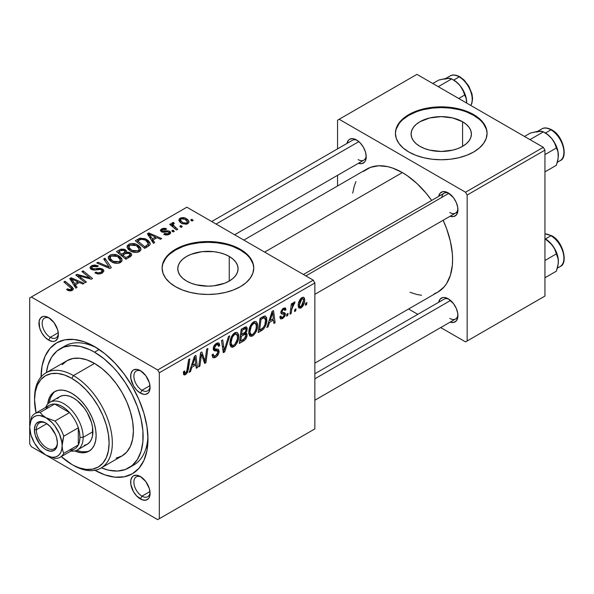 <?xml version="1.0" encoding="UTF-8"?>
<svg xmlns="http://www.w3.org/2000/svg" width="594" height="594" viewBox="0 0 594 594"><rect width="100%" height="100%" fill="white"/><g stroke="black" fill="none" stroke-linecap="round" stroke-linejoin="round"><path stroke-width="0.89" d="M462.57 121.733L462.57 146.354L457.996 148.522L452.784 150.126L441.245 151.455L429.707 150.126L424.495 148.522L419.921 146.354A30.153 17.412 180 0 1 411.093 134.044A30.153 17.412 180 0 1 429.707 117.961A30.153 17.412 180 0 1 462.57 121.733L466.32 124.369L469.104 127.383L470.819 130.65L471.398 134.044L470.819 137.444L469.104 140.704L466.32 143.718L462.57 146.354L462.57 121.733A30.153 17.412 180 0 1 471.398 134.044A30.153 17.412 180 0 1 452.784 150.126A30.153 17.412 180 0 1 419.921 146.354L416.171 143.718L413.387 140.704L411.672 137.444L411.093 134.044L411.672 130.65L413.387 127.383L416.171 124.369L419.921 121.733L429.707 117.961L441.245 116.632L452.784 117.961L462.57 121.733M487.065 133.672A45.827 26.455 0 0 0 473.648 115.333L473.648 114.59A45.827 26.455 180 0 1 487.073 133.294A45.827 26.455 180 0 1 458.783 157.744A45.827 26.455 180 0 1 408.843 152.005L415.785 155.294L423.708 157.744L432.306 159.244L441.245 159.756L450.185 159.244L458.783 157.744L466.706 155.294L473.648 152.005L479.351 147.995L483.583 143.421L486.189 138.461L487.073 133.294L486.189 128.133L483.583 123.173L479.351 118.6L473.648 114.59L466.706 111.293L458.783 108.85L450.185 107.343L441.245 106.838L432.306 107.343L423.708 108.85L415.785 111.293L408.843 114.59L403.14 118.6L398.908 123.173L396.295 128.133L395.418 133.294L396.295 138.461L398.908 143.421L403.14 147.995L408.843 152.005A45.827 26.455 180 0 1 395.418 133.294A45.827 26.455 180 0 1 423.708 108.85A45.827 26.455 180 0 1 473.648 114.59L473.648 115.333A45.827 26.455 0 0 0 424.005 109.526A45.827 26.455 0 0 0 395.418 133.672M186.605 281.059A30.153 17.412 180 0 1 177.777 268.748A30.153 17.412 180 0 1 196.391 252.665A30.153 17.412 180 0 1 229.247 256.437L229.247 281.059L224.681 283.227L213.81 285.825L207.93 286.159L196.391 284.83L191.171 283.227L186.605 281.059L182.855 278.423L180.071 275.408L178.356 272.149L177.777 268.748L178.356 265.355L180.071 262.088L182.855 259.073L186.605 256.437L191.171 254.277L202.042 251.67L213.81 251.67L219.468 252.665L224.681 254.277L229.247 256.437L233.004 259.073L235.788 262.088L237.503 265.355L238.083 268.748L237.503 272.149L235.788 275.408L233.004 278.423L229.247 281.059L229.247 256.437A30.153 17.412 180 0 1 238.083 268.748A30.153 17.412 180 0 1 219.468 284.83A30.153 17.412 180 0 1 186.605 281.059M253.749 268.377A45.827 26.455 0 0 0 240.332 250.037L240.332 249.294A45.827 26.455 180 0 1 253.757 267.998A45.827 26.455 180 0 1 225.468 292.441A45.827 26.455 180 0 1 175.52 286.709L182.469 289.998L190.392 292.441L198.99 293.948L207.93 294.461L216.869 293.948L225.468 292.441L233.39 289.998L240.332 286.709L246.035 282.699L250.267 278.126L252.873 273.158L253.757 267.998L252.873 262.838L250.267 257.878L246.035 253.304L240.332 249.294L233.39 245.998L225.468 243.555L216.869 242.048L207.93 241.543L198.99 242.048L190.392 243.555L182.469 245.998L175.52 249.294L169.825 253.304L165.585 257.878L162.979 262.838L162.103 267.998L162.979 273.158L165.585 278.126L169.825 282.699L175.52 286.709A45.827 26.455 180 0 1 162.103 267.998A45.827 26.455 180 0 1 190.392 243.555A45.827 26.455 180 0 1 240.332 249.294L240.332 250.037A45.827 26.455 0 0 0 190.689 244.231A45.827 26.455 0 0 0 162.103 268.377M141.209 477.041A11.457 6.616 -120 0 0 133.895 482.58A11.457 6.616 -120 0 0 141.981 496.153L140.362 498.96A13.751 7.937 60 0 1 130.643 482.128A13.751 7.937 60 0 1 140.362 476.514L136.642 475.222L133.487 475.831L132.284 476.834L130.828 480.041L130.828 484.422L133.487 491.706L136.642 495.96L142.263 499.844L145.768 500.193L148.448 498.641L149.346 497.223L150.082 493.354L149.346 488.624L145.768 481.526L140.362 476.514A13.751 7.937 60 0 1 150.082 493.354A13.751 7.937 60 0 1 140.362 498.96L141.981 496.153A11.457 6.616 60 0 1 134.496 486.063A11.457 6.616 60 0 1 136.256 476.878A11.457 6.616 60 0 1 141.209 477.041M49.502 318.206A11.457 6.616 -120 0 0 42.189 323.737A11.457 6.616 -120 0 0 50.275 337.318L48.656 340.124A13.751 7.937 60 0 1 38.937 323.284A13.751 7.937 60 0 1 48.656 317.671L44.936 316.379L43.258 316.446L40.57 317.998L39.122 321.206L39.672 328.007L41.78 332.87L44.936 337.125L48.656 340.124L52.376 341.416L54.061 341.35L55.532 340.808L57.64 338.38L58.375 334.511L57.64 329.789L54.061 322.683L48.656 317.671A13.751 7.937 60 0 1 58.375 334.511A13.751 7.937 60 0 1 48.656 340.124L50.275 337.318A11.457 6.616 60 0 1 42.79 327.22A11.457 6.616 60 0 1 44.55 318.042A11.457 6.616 60 0 1 49.502 318.206M141.209 371.153A11.457 6.616 -120 0 0 133.895 376.685A11.457 6.616 -120 0 0 141.981 390.265L140.362 393.072A13.751 7.937 60 0 1 130.643 376.232A13.751 7.937 60 0 1 140.362 370.619L136.642 369.327L133.487 369.936L132.284 370.938L130.828 374.146L130.828 378.527L133.487 385.81L136.642 390.065L140.362 393.072L144.082 394.364L145.768 394.297L148.448 392.745L149.346 391.327L150.082 387.459L149.346 382.736L145.768 375.631L140.362 370.619A13.751 7.937 60 0 1 150.082 387.459A13.751 7.937 60 0 1 140.362 393.072L141.981 390.265A11.457 6.616 60 0 1 134.496 380.167A11.457 6.616 60 0 1 136.256 370.99A11.457 6.616 60 0 1 141.209 371.153M58.264 332.707L50.275 337.318L58.264 332.707M149.97 491.55L141.981 496.153L149.97 491.55M149.97 385.654L141.981 390.265L149.97 385.654M303.408 274.48L444.104 193.25A11.457 6.616 60 0 1 449.057 193.414A11.457 6.616 -120 0 0 441.788 197.423M438.684 196.384A13.751 7.937 60 0 1 448.21 192.887L446.317 192.003L442.812 191.654L440.132 193.206L438.676 196.414M356.504 139.939L352.784 138.647L349.628 139.256L348.426 140.258L346.97 143.466A13.751 7.937 60 0 1 356.504 139.939L356.504 139.939A13.751 7.937 60 0 1 366.223 156.779L365.488 152.057L363.38 147.193L360.224 142.939L356.504 139.939M438.684 302.272A13.751 7.937 60 0 1 448.21 298.775L444.49 297.483L442.812 297.549L440.132 299.101L438.676 302.309M60.143 348.789A68.741 39.687 60 0 1 94.513 352.19L99.168 349.502L94.513 352.19L89.746 349.71L80.398 346.458L71.599 345.589L63.677 347.126L56.935 351.017L51.641 357.113L47.995 365.169L46.391 372.601A68.741 39.687 60 0 1 60.143 348.789L64.998 345.983A68.741 39.687 60 0 1 97 348.084A68.741 39.687 -120 0 0 62.66 347.535M41.045 376.945A75.616 43.659 60 0 1 94.513 346.577L84.081 341.743L74.05 339.464L64.805 339.835L56.705 342.835L50.052 348.351L45.114 356.17L42.07 365.993L41.045 377.45M243.83 240.087L366.84 169.067A71.035 41.008 -120 0 1 402.361 172.587L407.284 175.705L416.936 183.501L426.039 193.102L431.682 200.423A71.035 41.008 -120 0 0 402.361 172.587L264.634 252.101L402.361 172.587L392.56 168.043L387.778 166.662L378.682 165.763L370.493 167.352L363.528 171.376M434.221 293.815L437.875 292.099A71.035 41.008 -120 0 0 443.139 220.27L446.658 228.816L450.423 241.498L452.346 253.757L452.583 259.585L452.346 265.124L450.423 275.171L446.658 283.501L444.119 286.917L437.875 292.099L314.865 363.12M314.865 373.76L444.104 299.146A11.457 6.616 60 0 1 449.057 299.309M211.702 221.532L352.398 140.303A11.457 6.616 60 0 1 357.35 140.466M29.7 297.936L29.7 443.866L29.7 297.936L186.865 207.195L313.246 280.16L157.7 369.965L31.319 297L157.7 369.965L159.318 372.772L159.318 518.703L314.865 428.898L314.865 282.967L159.318 372.772L159.318 518.703L157.7 519.639L31.319 446.673L29.7 443.866L31.319 446.673L157.7 519.639L314.865 428.898L157.7 519.639L314.865 428.898L314.865 282.967L313.246 280.16L314.865 282.967L159.318 372.772L157.7 369.965L313.246 280.16L186.865 207.195L29.7 297.936M257.566 325.453L257.113 328.942L255.658 332.581L253.742 335.068L251.336 336.382L249.673 335.773L248.782 333.472L249.072 329.239L250.081 326.225L251.767 323.492L254.536 321.488L256.088 321.584L257.373 323.507L257.566 325.453L256.185 321.636L253.653 321.881L250.282 325.802L248.73 332.499L250.185 336.197L252.621 335.907L248.812 333.709L252.621 335.907C255.94 333.086 257.588 329.596 257.566 325.453L256.266 324.703L257.566 325.453M269.505 322.423L268.117 326.797L266.84 327.532L272.104 311.397L273.544 310.565L275.104 322.765L273.916 323.448L273.537 320.092L269.505 322.423L273.537 320.092L273.916 323.448L275.104 322.765L273.544 310.565L272.104 311.397L266.84 327.532L268.117 326.797L267.248 326.292L268.117 326.797L269.505 322.423L268.666 321.933L269.505 322.423M185.647 374.576L184.474 374.97L183.62 374.495L183.435 371.777L184.615 370.923L184.571 372.676L185.217 373.188L186.702 371.948L188.632 359.585L189.828 358.895L187.652 372.267L185.647 374.576L188.424 369.305L189.828 358.895L188.632 359.585L187.273 369.646L185.729 373.002L184.875 373.114L184.615 370.923L183.435 371.777L183.962 374.836L185.647 374.576L183.331 373.24L185.647 374.576M217.397 351.106L213.231 348.693L214.568 350.787L213.706 350.289L215.986 350.913L213.283 349.354L217.634 351.24L217.946 352.212L215.644 355.732L213.536 355.813L212.051 354.96L213.536 355.813L213.231 354.061L212.051 354.9L212.994 357.766L215.563 357.306C217.723 355.947 218.911 353.979 219.119 351.403L213.268 348.025L219.104 351.804L218.533 353.972L216.907 356.296L214.82 357.677L212.86 357.677L212.051 354.9L213.231 354.061L213.61 355.917L215.035 356.029L216.862 354.744L217.901 352.717L217.553 351.18L214.568 350.787L213.417 349.829L213.439 347.178L215.184 344.29L217.694 342.879L218.785 343.05L219.483 343.926L219.713 345.56L218.533 346.376L218.184 344.891L216.788 344.728L215.273 345.819L214.419 347.72L214.85 348.841L218.392 349.317L219.119 351.403L218.332 349.279L214.85 348.841L213.276 347.95L214.664 348.737M229.722 335.862L224.77 351.819L223.262 352.695L221.525 340.6L222.72 339.909L224.205 350.274L228.452 336.598L229.722 335.862L228.452 336.598L224.205 350.274L222.72 339.909L221.525 340.6L223.262 352.695L224.77 351.819L222.988 350.794L224.77 351.819L229.722 335.862M238.714 336.338L238.253 339.827L236.806 343.466L234.89 345.953L232.484 347.267L230.821 346.658L229.93 344.357L230.22 340.124L231.229 337.11L232.907 334.377L235.239 332.536L237.236 332.469L238.521 334.392L238.714 336.338L237.333 332.521L234.793 332.766L231.43 336.687L229.878 343.384L231.333 347.082L233.769 346.792L229.96 344.594L233.769 346.792C237.088 343.971 238.736 340.481 238.714 336.338L237.414 335.588L238.714 336.338M306.89 302.539L306.615 304.566L305.435 305.249L305.687 303.237L306.89 302.539L305.687 303.237L305.435 305.249L306.615 304.566L305.591 303.98L306.615 304.566L306.89 302.539M247.111 334.853L246.584 337.355L245.144 339.738L239.3 343.429L241.216 329.224L245.693 326.863L246.391 326.915L247.178 328.044L246.889 331.014L245.693 333.026L246.77 333.457L247.111 334.853L246.451 333.167L245.693 333.026L247.253 328.928L246.54 326.99L245.693 326.863L241.216 329.224L239.3 343.429L243.844 340.808L242.523 340.043L243.844 340.808C245.879 339.33 246.97 337.347 247.111 334.853L244.127 333.13L247.111 334.853M191.884 367.233L190.488 371.614L189.211 372.349L194.483 356.214L195.923 355.383L197.475 367.582L196.295 368.265L195.909 364.909L191.884 367.233L195.909 364.909L196.295 368.265L197.475 367.582L195.923 355.383L194.483 356.214L189.211 372.349L190.488 371.614L189.62 371.109L190.488 371.614L191.884 367.233L191.045 366.75L191.884 367.233M201.054 357.521L199.844 366.216L198.648 366.899L200.586 352.688L201.826 351.967L205.071 361.211L206.653 349.183L207.848 348.492L205.932 362.696L204.685 363.417L201.418 354.21L201.054 357.521L201.418 354.21L204.685 363.417L205.932 362.696L207.848 348.492L206.653 349.183L205.071 361.211L201.826 351.967L200.586 352.688L198.648 366.899L199.844 366.216L198.819 365.629L199.844 366.216L201.054 357.521L200.007 356.92L201.054 357.521M282.625 318.592L280.554 318.933L279.811 316.81L280.984 315.963L281.801 317.627L283.739 316.409L284.088 314.449L281.222 313.699L280.88 311.895L282.365 309.036L284.808 307.855L285.573 308.212L285.996 309.667L284.816 310.521L284.4 309.407L283.412 309.467L282.016 311.575L282.328 312.444L285.068 313.06L285.395 314.53L284.905 316.164L282.625 318.592L285.402 314.226L284.808 312.838L282.135 312.281L282.016 311.575L283.256 309.548L284.37 309.385L284.816 310.521L285.996 309.667L285.32 308.004L283.308 308.331L280.836 312.466L281.422 313.862L283.984 314.323L284.229 315.013L282.677 317.367L281.489 317.53L280.984 315.963L279.811 316.81L282.625 318.592L279.811 316.966L280.546 318.926L282.625 318.592M263.335 329.239L258.152 332.543L260.075 318.339L264.983 315.986L266.58 317.575L266.654 322.134L265.251 326.485L263.335 329.239C265.748 326.247 266.914 323.091 266.847 319.795L265.644 316.186L264.345 316.045L260.075 318.339L258.152 332.543L261.516 330.606L260.187 329.841L261.516 330.606L263.335 329.239L262.206 328.593L263.335 329.239M304.7 299.963L304.507 302.064L302.97 306.007L300.72 308.123L298.908 308.026L298.255 306.467L298.411 303.623L300.252 299.109L303.148 297.193L304.38 298.047L304.7 299.963L303.786 297.371L301.952 297.564C299.354 299.792 298.106 302.532 298.218 305.791L299.124 308.182L301.024 307.967L298.24 306.356L301.024 307.967C303.549 305.776 304.774 303.111 304.7 299.963L303.282 299.138L304.7 299.963M295.99 308.835L295.715 310.862L294.535 311.538L294.787 309.526L295.99 308.835L294.787 309.526L294.535 311.538L295.715 310.862L294.691 310.268L295.715 310.862L295.99 308.835M291.773 309.333L291.171 313.483L289.976 314.174L291.372 303.846L292.567 303.155L292.263 305.294L293.525 302.68L294.98 301.938L294.513 303.697L293.636 303.957L292.604 305.672L291.773 309.333L294.98 301.938L294.178 302.056L292.263 305.294L292.567 303.155L291.372 303.846L289.976 314.174L291.171 313.483L290.154 312.897L291.171 313.483L291.773 309.333L290.711 308.717L291.773 309.333M288.038 313.424L287.763 315.451L286.583 316.134L286.828 314.122L288.038 313.424L286.828 314.122L286.583 316.134L287.763 315.451L286.739 314.865L287.763 315.451L288.038 313.424M174.346 231.259L172.995 230.168L171.792 230.866L173.166 231.942L174.346 231.259L172.995 230.168L171.792 230.866L173.166 231.942L174.346 231.259M182.299 226.67L180.955 225.579L179.744 226.277L181.118 227.353L182.299 226.67L180.955 225.579L179.744 226.277L181.118 227.353L182.299 226.67M139.352 251.633L140.86 250.022L140.63 247.728L138.773 245.671L135.744 244.06L132.143 243.473L129.737 243.874L127.309 245.678L127.086 247.26L128.252 249.324L131.007 251.299L134.207 252.339L137.259 252.368L139.352 251.633L141.023 249.168L137.711 244.98C134.912 243.273 131.927 243.057 128.742 244.327L127.086 247.26L130.554 251.054C133.331 252.673 136.264 252.866 139.352 251.633M154.7 242.604L153 240.013L157.024 237.689L160.499 239.256L161.687 238.573L148.79 232.922L147.349 233.754L153.423 243.34L154.7 242.604L153 240.013L157.024 237.689L160.499 239.256L161.687 238.573L148.79 232.922L147.349 233.754L153.423 243.34L154.7 242.604M130.428 256.615L131.675 255.182L131.229 253.586L129.373 252.331L126.455 252.19L126.515 250.839L124.376 249.272L121.124 249.109L116.461 251.589L125.883 259.244L130.428 256.615L131.712 254.856L130.16 252.695L126.455 252.19L126.685 251.455L125.252 249.695L121.124 249.109L116.461 251.589L125.883 259.244L130.428 256.615M111.353 267.634L104.96 258.227L103.69 258.954L109.162 267.025L97.958 262.266L96.77 262.956L109.845 268.503L111.353 267.634L104.96 258.227L103.69 258.954L109.162 267.025L97.958 262.266L96.77 262.956L109.845 268.503L111.353 267.634M67.56 290.199L69.26 290.845L71.273 290.763L72.899 289.931L73.381 288.573L65.073 281.259L63.877 281.942L71.681 288.684L70.53 289.731L69.119 289.664L67.664 288.773L66.625 289.538L67.56 290.199L72.379 290.303L73.433 288.899L71.978 286.865L65.073 281.259L63.877 281.942L71.681 288.743L71.132 289.493L68.54 289.404L67.664 288.773L66.625 289.538L67.56 290.199M86.42 282.024L78.393 275.564L91.268 279.225L92.516 278.504L83.093 270.849L81.89 271.54L89.939 278.014L77.072 274.324L75.824 275.044L85.232 282.714L86.42 282.024L78.393 275.564L91.268 279.225L92.516 278.504L83.093 270.849L81.89 271.54L89.939 278.014L77.072 274.324L75.824 275.044L85.232 282.714L86.42 282.024M77.072 287.422L75.371 284.83L79.403 282.506L82.87 284.073L84.058 283.39L71.161 277.74L69.721 278.571L75.794 288.157L77.072 287.422L75.371 284.83L79.403 282.506L82.87 284.073L84.058 283.39L71.161 277.74L69.721 278.571L75.794 288.157L77.072 287.422M102.294 273.032L103.913 271.064L103.393 269.721L101.968 268.77L99.25 268.228L93.488 269L91.988 268.325L91.899 267.389L93.236 266.394L95.478 266.067L97.282 266.706L98.337 265.956L94.78 264.976L92.196 265.473L90.451 266.632L90.013 267.849L90.763 269.015L94.112 270.099L100.512 269.453L102.183 270.701L101.44 271.963L99.644 272.787L97.958 272.876L95.983 272.082L94.943 272.839L96.584 273.604L100.119 273.871L102.294 273.032L103.92 270.938L102.517 269.052L92.441 268.674L91.78 267.805L92.783 266.617L97.282 266.706L98.099 265.815L91.498 265.83L89.998 267.664L91.335 269.401L95.144 270.055L100.148 269.401L101.448 269.795L102.19 270.819L101.047 272.223L97.958 272.876L95.983 272.082L94.943 272.839C97.334 274.265 99.785 274.331 102.294 273.032M120.5 262.518L122.008 260.907L121.77 258.613L119.921 256.556L116.892 254.945L113.291 254.358L110.878 254.759L108.457 256.563L108.234 258.145L109.393 260.209L112.147 262.184L115.355 263.224L118.406 263.253L120.5 262.518L122.171 260.053L118.852 255.866C116.06 254.158 113.068 253.942 109.89 255.212L108.234 258.145L111.702 261.939C114.479 263.558 117.412 263.751 120.5 262.518M163.744 234.326L165.875 235.046L168.08 234.86L170.24 233.65L170.678 232.44L169.988 231.482L168.236 230.843L162.548 231.081L161.924 230.286L162.637 229.522L164.07 229.21L165.652 229.648L166.684 228.883L164.79 228.274L162.659 228.475L160.462 229.975L161.145 231.623L163.484 232.299L167.694 231.794L169.082 232.447L168.867 233.331L167.902 233.91L166.439 234.095L164.62 233.472L163.744 234.326L169.349 234.318L170.693 232.67L169.743 231.326L167.657 230.806L162.37 230.984L161.924 230.338L162.474 229.611L165.652 229.648L166.684 228.883L161.494 228.987L160.365 230.427L161.375 231.764L167.694 231.794L169.156 232.737L168.377 233.687L164.62 233.472L163.744 234.326M148.099 246.413L150.007 244.654L150.022 242.887L148.463 240.696L145.24 238.736L140.177 238.194L135.313 240.704L144.736 248.359L149.643 245.211L150.193 243.822L146.725 239.471L139.731 238.32L135.313 240.704L144.736 248.359L148.099 246.413M187.756 223.693L188.885 222.453L188.818 221.042L187.162 219.156L184.972 217.991L180.821 217.909L179.366 218.8L178.853 220.322L180.071 222.275L181.972 223.582L186.323 224.228L187.756 223.693L188.996 221.859L186.338 218.629C184.392 217.441 182.321 217.307 180.138 218.221L178.824 220.018L181.66 223.411L187.756 223.693M177.755 229.291L173.411 225.416L173.062 224.042L174.287 223.433L173.463 222.423L171.926 223.21L172.305 224.881L170.901 223.73L169.706 224.421L176.559 229.982L177.755 229.291L175.059 227.042L173.002 224.354L174.287 223.433L173.463 222.423L172.364 222.713L171.866 223.574L172.305 224.881L170.901 223.73L169.706 224.421L176.559 229.982L177.755 229.291M193.198 220.374L191.855 219.283L190.644 219.98L192.018 221.057L193.198 220.374L191.855 219.283L190.644 219.98L192.018 221.057L193.198 220.374M147.921 436.278A68.741 39.687 60 0 1 133.739 465.043A68.741 39.687 60 0 1 131.222 466.297A68.741 39.687 -120 0 0 147.921 436.278M337.548 120.203L337.548 148.879L337.548 120.203L416.943 74.361L543.317 147.327L465.548 192.226L339.167 119.268L465.548 192.226L467.166 195.032L467.166 340.963L544.943 296.064L544.943 150.133L467.166 195.032L467.166 340.963L465.548 341.899L440.711 327.561L465.548 341.899L544.943 296.064L465.548 341.899L544.943 296.064L544.943 150.133L543.317 147.327L544.943 150.133L467.166 195.032L465.548 192.226L543.317 147.327L416.943 74.361L337.548 120.203M337.548 175.334L337.548 185.981L337.548 175.334M417.797 314.33L408.583 309.014L417.797 314.33M450.111 322.111L453.616 322.453L456.296 320.909L457.744 317.701L457.744 313.32L456.296 308.435L453.616 303.786L448.21 298.775A13.751 7.937 60 0 1 457.929 315.614A13.751 7.937 60 0 1 450.141 322.119M358.405 163.268L361.909 163.617L364.59 162.065L365.488 160.647L366.223 156.779A13.751 7.937 60 0 1 358.434 163.276M450.111 216.216L453.616 216.565L456.296 215.013L457.744 211.806L457.744 207.425L456.296 202.539L453.616 197.891L448.21 192.887A13.751 7.937 60 0 1 457.929 209.719A13.751 7.937 60 0 1 450.141 216.223M410.001 292.315L416.936 294.505L421.577 295.263M355.954 181.601L354.291 185.996L352.717 193.102M457.892 208.724A11.457 6.616 60 0 1 455.561 213.098A11.457 6.616 60 0 1 449.829 212.526A11.457 6.616 -120 0 0 457.892 208.724M366.186 155.777A11.457 6.616 60 0 1 363.855 160.15A11.457 6.616 60 0 1 358.123 159.586A11.457 6.616 -120 0 0 366.186 155.777M449.829 318.421A11.457 6.616 -120 0 0 457.892 314.62A11.457 6.616 60 0 1 455.561 318.993L314.865 400.222M94.513 470.054L104.945 474.896L114.969 477.175L124.213 476.804L132.321 473.804L138.966 468.287L143.911 460.461L146.948 450.638L147.98 439.189L146.948 426.551L143.911 413.209L138.966 399.688L132.321 386.486L124.213 374.131L114.969 363.09L104.945 353.786L94.513 346.577A75.616 43.659 60 0 1 147.98 439.189A75.616 43.659 60 0 1 94.943 470.307M150.044 386.456A11.457 6.616 60 0 1 147.713 390.83A11.457 6.616 60 0 1 141.981 390.265A11.457 6.616 -120 0 0 150.044 386.456M150.044 492.352A11.457 6.616 60 0 1 147.713 496.725A11.457 6.616 60 0 1 141.981 496.153A11.457 6.616 -120 0 0 150.044 492.352M58.338 333.509A11.457 6.616 60 0 1 56.007 337.882A11.457 6.616 60 0 1 50.275 337.318A11.457 6.616 -120 0 0 58.338 333.509M252.873 263.588L250.267 258.62M246.035 254.046L240.332 250.037L233.39 246.748M225.468 244.305L216.869 242.798L207.93 242.293L198.99 242.798L190.392 244.305M182.469 246.748L175.52 250.037L169.825 254.046M165.585 258.62L162.979 263.588M486.189 128.883L483.583 123.916M479.351 119.342L473.648 115.333L466.706 112.043M458.783 109.6L450.185 108.093L441.245 107.588L432.306 108.093L423.708 109.6M415.785 112.043L408.843 115.333L403.14 119.342M398.908 123.916L396.295 128.883M77.072 276.062L77.072 274.324L77.072 276.062M82.885 276.96L82.885 275.906L82.885 276.96M87.11 278.103L87.11 277.079L87.11 278.103M89.939 278.868L89.939 278.014L89.939 278.868M83.093 272.527L83.093 270.849L83.093 272.527M78.393 277.138L78.393 275.564L78.393 277.138M80.717 279.032L80.717 277.331L80.717 279.032M71.161 280.843L71.161 277.74L71.161 280.843M75.371 287.489L75.371 284.83L75.371 287.489M74.695 283.694L72.899 280.843L72.899 283.583L72.899 280.843L71.518 278.965L71.518 281.408L71.518 278.965L77.911 281.838L77.911 283.368L77.911 281.838L74.695 283.694L74.695 286.419L74.695 283.694L71.518 278.965L77.911 281.838L74.695 283.694M67.664 290.258L67.664 288.773L67.664 290.258M68.54 290.652L68.54 289.404L68.54 290.652M71.132 290.8L71.132 289.493L71.132 290.8M65.073 282.915L65.073 281.259L65.073 282.915M71.978 290.511L71.978 286.865L71.978 290.511M95.983 273.366L95.983 272.082L95.983 273.366M96.339 273.515L96.339 272.297L96.339 273.515M97.958 273.945L97.958 272.876L97.958 273.945M101.047 273.611L101.047 272.223L101.047 273.611M91.498 269.483L91.498 265.83L91.498 269.483M92.441 269.869L92.441 268.674L92.441 269.869M93.897 270.092L93.897 269.008L93.897 270.092M97.112 269.765L97.112 268.518L97.112 269.765M102.517 272.891L102.517 269.052L102.517 272.891M97.958 263.461L97.958 262.266L97.958 263.461M105.806 266.788L105.806 265.54L105.806 266.788M109.162 268.213L109.162 267.025L109.162 268.213M104.96 260.855L104.96 258.227L104.96 260.855M108.19 257.64L108.234 258.145M109.89 260.677L109.89 255.212L109.89 260.677M118.852 257.38L118.852 255.866L118.852 257.38M110.031 258.108L110.194 256.979L111.509 255.828L115.355 255.591L118.399 257.016L120.129 258.954L120.337 260.41L119.26 261.709L119.26 263.053L119.26 261.709L115.125 262.14L111.412 260.231L110.031 258.108L111.175 255.999L117.553 256.474L120.396 259.964L119.26 261.709L112.934 261.286L112.934 262.541L112.934 261.286L110.031 258.108L110.031 260.803L110.009 257.766L110.009 260.781M119.364 251.44L119.364 249.911L119.364 251.44M121.124 250.43L121.124 249.109L121.124 250.43L122.609 249.992L124.124 250.401L125.059 251.693L125.059 253.764L125.059 251.693L123.611 253.074L123.611 254.603L123.611 253.074L121.696 254.18L118.755 251.789L118.755 253.452L118.755 251.789L120.775 250.623L124.124 250.401L125.052 251.514L124.532 252.443L121.696 254.18L121.696 255.836L121.696 254.18L118.755 251.789L121.131 250.43M125.252 253.653L125.252 249.695L125.252 253.653M126.455 253.089L126.455 252.19L126.455 253.089M130.16 256.771L130.16 252.695L130.16 256.771M125.059 253.764L125.059 251.693M125.973 257.655L122.795 255.071L122.795 256.727L122.795 255.071L125.289 253.631L128.95 253.356L129.915 254.64L129.292 257.276L129.292 255.672L128.185 256.378L128.185 257.915L128.185 256.378L125.973 257.655L125.973 259.184L125.973 257.655L122.795 255.071L126.789 252.992L129.358 253.638L129.915 254.663L129.529 255.442L125.973 257.655M164.62 234.741L164.62 233.472L164.62 234.741M168.377 234.764L168.377 233.687L168.377 234.764M161.494 231.838L161.494 228.987L161.494 231.838M162.37 232.165L162.37 230.984L162.37 232.165M163.157 232.284L163.157 231.304L163.157 232.284M164.857 232.15L164.857 231.163L164.857 232.15M167.657 231.786L167.657 230.806L167.657 231.786M169.743 234.066L169.743 231.326L169.743 234.066M148.79 236.026L148.79 232.922L148.79 236.026M153 242.671L153 240.013L153 242.671M152.316 238.877L150.52 236.026L150.52 238.766L150.52 236.026L149.146 234.147L149.146 236.59L149.146 234.147L155.531 237.021L155.531 238.55L155.531 237.021L152.316 238.877L152.316 241.602L152.316 238.877L149.146 234.147L155.531 237.021L152.316 238.877M138.142 240.6L138.142 239.07L138.142 240.6M139.731 239.686L139.731 238.32L139.731 239.686M146.725 240.949L146.725 239.471L146.725 240.949M144.832 246.77L137.608 240.904L137.608 242.567L137.608 240.904L141.001 239.167L145.478 240.11L148.411 243.577L146.347 245.901L146.347 247.431L146.347 245.901L144.832 246.77L144.832 248.299L144.832 246.77L137.608 240.904L141.862 239.055L144.008 239.419L146.562 240.822L148.077 242.493L148.314 244.127L144.832 246.77M127.042 246.755L127.086 247.26M128.742 249.792L128.742 244.327L128.742 249.792M137.711 246.495L137.711 244.98L137.711 246.495M128.891 247.223L129.047 246.094L130.368 244.943L134.207 244.706L137.251 246.131L138.989 248.069L139.189 249.517L138.112 250.824L138.112 252.168L138.112 250.824L133.977 251.255L130.264 249.346L128.891 247.223L130.027 245.114L136.405 245.589L139.248 249.079L138.112 250.824L131.786 250.401L131.786 251.656L131.786 250.401L128.891 247.223L128.891 249.918L128.861 246.881L128.861 249.896M180.138 222.334L180.138 218.221L180.138 222.334M186.338 220.174L186.338 218.629L186.338 220.174M182.714 222.661L180.376 219.958L181.118 218.844L185.15 219.305L187.407 222.03L186.731 224.124L186.731 223.092L182.714 222.661L182.714 223.916L182.714 222.661L180.442 220.352L180.606 219.297L181.838 218.585L184.949 219.186L187.37 221.725L187.021 222.884L185.744 223.403L182.714 222.661M180.955 227.22L180.955 225.579L180.955 227.22M170.901 225.386L170.901 223.73L170.901 225.386M172.305 226.529L172.305 224.881L172.305 226.529M172.364 226.574L172.364 222.713L172.364 226.574M173.463 223.611L173.463 222.423L173.463 223.611M175.059 228.764L175.059 227.042L175.059 228.764M172.995 231.809L172.995 230.168L172.995 231.809M191.855 220.923L191.855 219.283L191.855 220.923M244.505 327.339L247.253 328.928L244.505 327.339M244.862 332.543L245.693 333.026L244.862 332.543M241.595 334.622L242.189 330.197L241.164 329.611L242.189 330.197L244.208 329.031L242.887 328.267L244.208 329.031L245.664 328.601L246.079 329.663L245.426 331.868L241.595 334.622L240.57 334.036L241.595 334.622L245.329 332.016L246.072 329.922L245.678 328.608L242.189 330.197L241.595 334.622M240.719 341.082L241.364 336.286L240.347 335.699L241.364 336.286L243.867 334.845L242.538 334.08L243.867 334.845L245.537 334.385L245.931 335.491L244.089 339.063L240.719 341.082L239.701 340.496L240.719 341.082L244.928 338.238L245.842 336.308L245.619 334.437L244.617 334.467L241.364 336.286L240.719 341.082M231.051 342.768L232.358 337.162L231.452 336.642L232.358 337.162L234.756 334.318L233.605 333.657L234.756 334.318L236.531 334.17L237.533 336.872C237.607 340.095 236.375 342.879 233.858 345.218L232.061 345.359L231.051 342.768L229.923 342.114L231.051 342.768L231.415 344.668L232.15 345.411L233.234 345.485L234.734 344.527L237.206 339.612L237.526 336.508L236.895 334.452L235.076 334.162L232.848 336.301L231.333 340.035L231.051 342.768M222.334 346.228L223.812 347.082L222.334 346.228M222.802 349.465L224.205 350.274L222.802 349.465M215.563 357.306L212.058 355.286L215.563 357.306M212.058 355.064L213.536 355.813M214.85 348.841L213.394 347.342L214.412 347.928L216.364 344.936L215.206 344.268L216.364 344.936L217.961 344.713L218.533 346.376L219.713 345.56L216.186 343.518L219.713 345.56L216.431 343.369L219.721 345.263L218.748 343.028L216.402 343.384C214.434 344.594 213.38 346.361 213.231 348.693L217.634 351.24M214.085 350.594L214.568 350.787M183.643 371.621L184.511 372.126L183.643 371.621M187.4 368.718L188.424 369.305L187.4 368.718M196.124 366.795L197.475 367.582L196.124 366.795M194.587 364.144L195.909 364.909L194.587 364.144M192.53 365.332L194.097 360.543L193.236 360.038L194.097 360.543L195.04 357.321L194.268 356.875L195.04 357.321L195.745 363.476L192.53 365.332L191.669 364.835L192.53 365.332L195.745 363.476L195.04 357.321L192.53 365.332M201.626 355.004L203.371 356.014L201.626 355.004M202.576 357.907L204.47 358.991L202.576 357.907M203.497 360.298L205.071 361.211L203.497 360.298M203.98 361.575L205.932 362.696L203.98 361.575M200.453 353.653L201.418 354.21L200.453 353.653M280.873 312.934L282.848 314.078L280.873 312.934M283.494 308.227L285.996 309.667L283.494 308.227M282.365 309.036L283.256 309.548L282.365 309.036M281.088 311.041L282.016 311.575L281.088 311.041M280.932 311.583L282.135 312.281L280.932 311.583M280.925 311.642L282.135 312.281M282.284 312.422L285.402 314.226L282.284 312.422M273.752 321.985L275.104 322.765L273.752 321.985M272.208 319.327L273.537 320.092L272.208 319.327M270.159 320.515L271.725 315.726L270.857 315.228L271.725 315.726L272.661 312.503L271.889 312.058L272.661 312.503L273.374 318.659L270.159 320.515L269.29 320.018L270.159 320.515L273.374 318.659L272.661 312.503L270.159 320.515M265.555 319.052L266.847 319.795L265.555 319.052M264.241 317.686L261.041 319.312L259.571 330.197L263.357 327.546L264.902 324.718L265.615 319.394L265.214 318.146L264.241 317.686L265.667 320.389C265.741 324.205 264.211 327.183 261.085 329.321L259.571 330.197L258.553 329.611L259.571 330.197L261.041 319.312L260.024 318.726L261.041 319.312L262.756 318.325L261.434 317.56L262.756 318.325L264.241 317.686L262.726 316.81L264.85 317.805L262.934 316.691M249.911 331.883L251.21 326.277L250.304 325.757L251.21 326.277L253.608 323.433L252.457 322.765L253.608 323.433L255.39 323.284L256.385 325.987C256.459 329.21 255.234 331.994 252.71 334.333L250.913 334.474L249.911 331.883L248.782 331.229L249.911 331.883L250.267 333.783L251.002 334.526L252.086 334.6L253.586 333.642L255.026 331.608L256.059 328.727L256.378 325.623L255.747 323.567L253.928 323.277L251.7 325.415L250.185 329.15L249.911 331.883M299.398 304.967L301.901 298.789L301.002 298.27L302.895 298.708L303.519 300.638L301.032 306.771L300.015 306.86L299.398 304.967L298.307 304.336L299.398 304.967L300.267 306.957L302.205 305.516L303.489 301.403L303.363 299.339L302.665 298.611L301.574 299.012L300.26 300.846L299.398 304.967M291.253 304.715L292.263 305.294L291.253 304.715M293.31 302.999L294.513 303.697L293.31 302.999M293.139 303.289L293.919 303.734L293.139 303.289M55.472 391.216A34.37 19.847 -120 0 0 49.384 402.65L49.606 401.24M47.698 404.128A34.37 19.847 60 0 1 54.641 391.646A34.37 19.847 60 0 1 71.829 393.347L76.567 396.629L81.126 400.853L85.328 405.873L89.011 411.494L92.033 417.493L94.283 423.641L95.664 429.7L96.131 435.447L95.664 440.651L94.283 445.114L92.033 448.67L89.011 451.18L85.328 452.546L81.126 452.71L74.733 450.95A34.37 19.847 60 0 0 89.011 451.18A34.37 19.847 60 0 0 94.283 423.641A34.37 19.847 60 0 0 71.829 393.347L67.085 391.149L62.526 390.117L58.323 390.288L54.641 391.646L51.619 394.156L49.376 397.713L47.698 404.128M34.571 398.975A54.99 31.749 60 0 1 45.953 372.854A54.99 31.749 60 0 1 73.448 375.579L71.829 378.385A52.703 30.428 60 0 1 109.096 442.931A52.703 30.428 60 0 1 71.829 464.449L73.448 465.384A54.99 31.749 -120 0 0 112.333 442.931A54.99 31.749 -120 0 0 73.448 375.579A54.99 31.749 60 0 1 109.37 424.034A54.99 31.749 60 0 1 100.943 468.102A54.99 31.749 60 0 1 73.448 465.384L79.099 467.812L86.085 469.401L92.53 469.149L98.181 467.055L102.814 463.209L106.259 457.759L108.375 450.913L109.096 442.931L108.375 434.117L106.259 424.821L102.814 415.399L98.181 406.199L92.53 397.586L86.085 389.894L79.099 383.405L71.829 378.385L64.553 375.014L57.566 373.426L51.121 373.685L45.478 375.772L40.838 379.618L37.4 385.068L35.276 391.914L34.563 399.896L36.078 412.949A52.703 30.428 60 0 1 34.563 399.896A52.703 30.428 60 0 1 71.829 378.385L73.448 375.579L94.513 363.417L73.448 375.579A54.99 31.749 -120 0 0 34.563 398.025L34.563 399.896M100.943 468.102L122.008 455.947A54.99 31.749 -120 0 0 130.435 411.88A54.99 31.749 -120 0 0 94.513 363.417L102.094 368.659L109.393 375.423L116.112 383.457L122.008 392.441L126.841 402.041L130.435 411.88L132.648 421.577L133.398 430.769L132.648 439.1L130.435 446.243L126.841 451.93L122.008 455.947L116.112 458.123M94.513 352.19A68.741 39.687 60 0 1 139.419 412.763A68.741 39.687 60 0 1 128.883 467.849A68.741 39.687 60 0 1 101.381 467.849L108.62 470.173L117.426 471.049L125.349 469.505L132.083 465.614L137.377 459.526L141.023 451.462L142.887 441.75L142.887 430.747L141.023 418.881L137.377 406.608L132.083 394.401L125.349 382.736L117.426 372.044L113.112 367.203L103.995 358.746L94.513 352.19M57.284 398.671L59.697 396.666A27.495 15.875 60 0 1 73.448 398.025A27.495 15.875 60 0 1 91.409 422.26A27.495 15.875 60 0 1 87.192 444.29L84.251 445.381M62.177 364.701L67.011 360.692L72.906 358.509L79.626 358.241L86.924 359.897L94.513 363.417A54.99 31.749 -120 0 0 67.011 360.692L45.953 372.854M61.286 456.6L71.829 464.449A52.703 30.428 60 0 1 71.829 464.441A52.703 30.428 60 0 1 61.286 456.6M89.805 450.683A34.37 19.847 -120 0 1 76.849 450.23L78.185 450.742M82.744 451.774L86.947 451.611M53.237 393.221L50.995 396.777M49.978 402.279A27.495 15.875 60 0 1 71.169 409.645A27.495 15.875 60 0 1 83.167 437.318L92.887 431.704L83.167 437.318A27.495 15.875 -120 0 0 67.345 406.118A27.495 15.875 -120 0 0 45.627 407.432A27.495 15.875 60 0 1 49.978 402.279L59.697 396.666L62.645 395.574L66.008 395.441L69.654 396.272L73.448 398.025L77.242 400.646L84.251 408.048L87.192 412.54L91.409 422.26L92.516 427.108L92.516 435.87L91.409 439.441L89.612 442.285L87.192 444.29L77.472 449.903A27.495 15.875 60 0 1 70.835 451.091A27.495 15.875 -120 0 0 83.167 437.318L79.93 437.318A25.208 14.553 60 0 1 78.304 444.958A25.208 14.553 60 0 1 69.528 450.022M542.07 131.586L538.944 131.274L530.457 133.011L524.487 136.457L530.457 133.011L537.095 131.512L541.713 131.296L543.421 131.853L529.967 139.62L543.421 131.853L547.995 134.92L551.908 138.758A18.332 10.588 -120 0 0 545.426 133.011L543.421 131.853L547.995 134.92L551.908 138.758L554.677 143.221L556.385 147.98L544.943 154.589L556.385 147.98L557.833 151.344L558.39 155.472L557.833 160.239L556.385 165.273L544.943 171.881L556.385 165.273L558.249 157.811L557.952 151.336L554.596 142.686L551.908 138.758L548.782 135.462L545.426 133.011L550.935 129.834A18.332 10.581 60 0 1 562.548 144.862A18.332 10.581 60 0 1 561.248 159.823M557.328 162.281L560.097 160.677A18.332 10.581 -120 0 0 562.912 145.99A18.332 10.581 -120 0 0 550.935 129.834A1.374 0.794 -60 0 1 551.626 129.767A1.374 0.794 120 0 0 550.935 129.834L545.433 133.011L543.421 131.853L545.426 133.011M543.421 131.853L540.481 131.207L536.256 132.106M558.39 155.754L558.39 155.472A18.332 10.588 -120 0 0 551.908 138.758L554.677 143.221L557.833 151.344L558.39 155.472A18.332 10.588 -120 0 1 558.39 155.546M540.622 129.782A18.332 10.581 60 0 1 550.935 129.834A18.332 10.581 -120 0 0 541.773 128.928C544.141 127.361 547.43 127.643 551.626 129.767A1.374 0.794 -60 0 1 551.908 130.398L554.247 132.017M556.496 134.103L560.387 139.345L562.986 145.337M563.669 148.329L563.899 151.166M448.878 193.332L305.865 275.898L448.878 193.332M450.556 300.46L314.865 378.801L450.556 300.46M558.39 261.65L558.39 261.36A18.332 10.588 -120 0 0 551.908 244.654L554.677 249.116L557.833 257.239L558.39 261.36L557.952 257.232L554.596 248.582L550.059 242.619L544.943 238.662L551.908 244.654A18.332 10.588 -120 0 0 545.426 238.907L544.943 238.625L545.426 238.907L550.935 235.729A18.332 10.581 60 0 1 562.548 250.757A18.332 10.581 60 0 1 561.248 265.718M557.328 268.176L560.097 266.572A18.332 10.581 -120 0 0 562.912 251.886A18.332 10.581 -120 0 0 550.935 235.729A1.374 0.794 -60 0 1 551.626 235.662A1.374 0.794 120 0 0 550.935 235.729L545.433 238.907L548.782 241.35L551.908 244.654L554.677 249.116L556.385 253.876L544.943 260.484L556.385 253.876L558.249 259.192L558.249 263.706L556.385 271.161L544.943 277.769L556.385 271.161L557.833 266.134L558.39 261.36A18.332 10.588 -120 0 1 558.39 261.442M550.935 235.729A18.332 10.581 -120 0 0 544.943 233.962M560.097 266.572C568.324 263.847 563.431 241.506 551.626 235.662A1.374 0.794 -60 0 1 551.908 236.293L554.247 237.904M556.496 239.991L560.387 245.24L562.986 251.232M563.669 254.225L563.899 257.061M216.068 224.057L358.85 141.624L216.068 224.057M448.916 76.834A18.332 10.581 60 0 1 459.229 76.886A1.374 0.794 -60 0 1 459.919 76.819A1.374 0.794 -60 0 1 460.202 77.45L462.54 79.069M453.727 80.071L459.229 76.886A18.332 10.581 -120 0 0 450.066 75.98C452.435 74.413 455.724 74.695 459.919 76.819A1.374 0.794 120 0 0 459.229 76.886L453.727 80.071M458.716 98.478L464.679 95.04L466.127 98.404L466.676 103.081L466.245 98.396L464.946 94.03L460.202 85.811L462.971 90.281L464.679 95.04L458.716 98.478M438.261 86.672L451.715 78.905L456.289 81.972L460.202 85.811L457.076 82.514L451.715 78.905L438.261 86.672M450.363 78.638L447.237 78.326L438.751 80.064L432.781 83.509L438.751 80.064L445.389 78.564L450.007 78.356L451.715 78.905L456.289 81.972L460.202 85.811A18.332 10.588 -120 0 0 453.719 80.064M466.684 102.807L466.684 102.524A18.332 10.588 -120 0 0 460.202 85.811L462.971 90.281L466.127 98.404L466.684 102.524A18.332 10.588 -120 0 1 466.684 102.599M451.715 78.905L448.774 78.26L444.55 79.158M470.723 105.413A18.332 10.581 -120 0 0 459.229 76.886A18.332 10.581 60 0 1 471.681 103.215M464.79 81.155L468.681 86.397L471.28 92.389M471.963 95.382L472.193 98.218M46.399 423.396A14.895 8.598 -120 0 0 36.345 429.737L34.4 429.737A16.268 9.393 60 0 1 45.901 423.099A16.268 9.393 60 0 1 57.403 443.02L56.534 447.601L54.039 450.467L50.304 451.195L45.901 449.665L43.659 448.114L39.508 443.733L35.276 435.328L34.4 429.737L35.276 425.163L36.338 423.477L39.508 421.643L43.659 422.059L45.901 423.099L50.304 426.648L55.465 434.526L56.534 437.436L57.403 443.02A16.268 9.393 60 0 1 45.901 449.665A16.268 9.393 60 0 1 34.4 429.737L36.345 429.737A14.895 8.598 60 0 1 39.427 422.921A14.895 8.598 60 0 1 46.399 423.396M46.837 423.678L36.345 429.737L46.837 423.678M45.901 409.095A25.208 14.553 60 0 1 54.678 404.031A25.208 14.553 60 0 1 69.528 412.607L65.904 409.11L62.103 406.445L58.309 404.729L54.678 404.031L69.528 412.607A25.208 14.553 60 0 1 78.304 427.806A25.208 14.553 60 0 1 79.93 437.318L79.522 432.692L78.304 427.806L78.304 444.958L79.522 441.468L79.93 437.318L83.167 437.318A27.495 15.875 60 0 1 77.472 449.903M45.849 455.063L45.901 455.093A22.914 13.231 60 0 1 29.7 427.027L30.933 434.897L34.445 442.998L39.701 450.089L45.901 455.093L49.064 456.556L52.101 457.246L54.908 457.135L57.358 456.222L59.378 454.551L60.87 452.183L61.791 449.205L62.541 441.104L63.729 436.226L78.304 427.806L78.304 444.958L63.729 453.371L62.541 449.851L61.791 441.906L59.378 433.769L54.908 426.024L52.101 422.676L45.901 417.671L39.701 415.518L36.902 415.629L34.445 416.535L32.432 418.206L30.933 420.582L29.7 427.027L31.319 417.515A25.208 14.553 60 0 1 34.92 413.617A25.208 14.553 60 0 1 40.095 412.451L54.678 404.031L69.528 412.607L54.945 421.02L45.901 417.671L42.545 415.228L40.095 412.451A25.208 14.553 -120 0 0 31.319 417.515L29.7 427.034M45.901 455.093L54.945 458.442A25.208 14.553 -120 0 0 63.729 453.371A25.208 14.553 60 0 1 60.128 457.276A25.208 14.553 60 0 1 54.945 458.442L45.901 455.093A22.914 13.231 60 0 0 62.103 445.738L63.729 436.226L78.304 427.806A25.208 14.553 -120 0 0 69.528 412.607L54.945 421.02A25.208 14.553 60 0 1 63.729 436.226A25.208 14.553 -120 0 0 54.945 421.02L45.901 417.671L42.545 415.228L40.095 412.451L54.678 404.031A25.208 14.553 -120 0 0 49.502 405.197L34.92 413.617M60.128 457.276L74.71 448.856A25.208 14.553 -120 0 0 78.304 444.958L63.729 453.371L62.541 449.851L62.103 445.738A22.914 13.231 60 0 0 45.901 417.671A22.914 13.231 60 0 0 29.7 427.027L29.7 427.086M57.395 442.441A14.895 8.598 60 0 1 54.321 448.715A14.895 8.598 60 0 1 42.842 444.728A14.895 8.598 60 0 1 36.345 429.737A14.895 8.598 -120 0 0 46.636 447.839A14.895 8.598 -120 0 0 57.395 442.441M71.681 288.743L71.681 290.629M102.19 270.857L102.19 273.092M91.78 267.805L91.78 269.624M120.396 260.001L120.396 262.578M129.915 254.64L129.915 256.912M169.156 232.751L169.156 234.422M161.924 230.338L161.924 232.031M148.411 243.577L148.411 246.228M139.248 249.116L139.248 251.693M180.376 219.958L180.376 222.542M187.407 222.03L187.407 223.871M173.002 224.354L173.002 227.094M245.664 328.601L243.986 327.628M245.522 334.377L243.77 333.36M236.523 334.162L234.467 332.974M232.061 345.359L229.9 344.119M217.961 344.713L216.053 343.607M184.868 373.106L183.368 372.245M281.489 317.53L280.004 316.669M284.37 309.385L282.944 308.561M255.375 323.277L253.319 322.089M250.913 334.474L248.76 333.234M302.895 298.708L301.47 297.884M300.015 306.86L298.218 305.821M133.739 465.043L128.883 467.849M560.097 160.677C568.324 157.952 563.431 135.61 551.626 129.767M537.37 131.467L541.773 128.928M457.736 211.835L314.865 294.327M544.943 238.625L545.426 238.907M544.943 233.865L551.626 235.662M234.615 234.764L363.855 160.15M445.663 78.527L450.066 75.98M459.919 76.819L464.152 80.093L468.822 86.137L471.985 93.911L472.594 98.753L471.896 103.267L470.804 105.465"/></g></svg>
